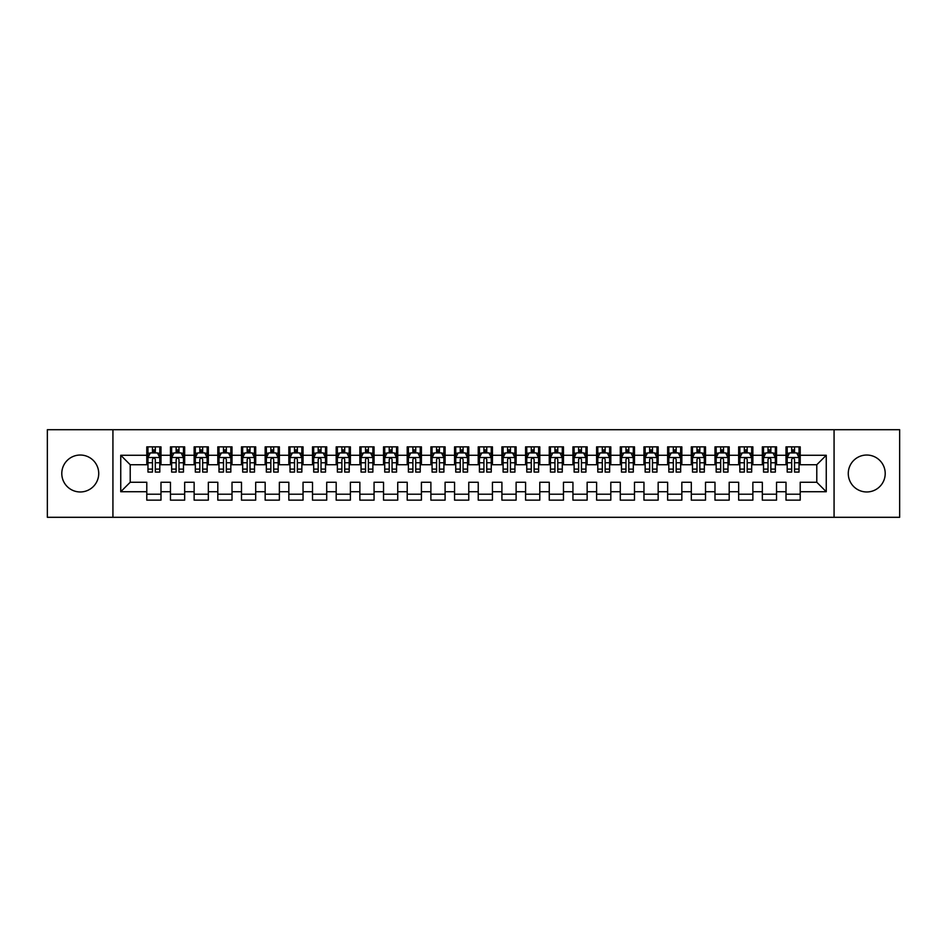 <?xml version="1.0" encoding="UTF-8"?>
<svg xmlns="http://www.w3.org/2000/svg" width="947" height="947" viewBox="0 0 947 947"><rect width="100%" height="100%" fill="white"/><g stroke="black" fill="none" stroke-linecap="round" stroke-linejoin="round"><path stroke-width="1.42" d="M866.742 455.034A18.466 18.466 0 0 0 848.275 473.5A18.466 18.466 0 0 0 866.742 491.967A18.466 18.466 0 0 0 885.208 473.5A18.466 18.466 0 0 0 866.742 455.034M80.258 455.034A18.466 18.466 0 0 0 61.792 473.5A18.466 18.466 0 0 0 80.258 491.967A18.466 18.466 0 0 0 98.725 473.5A18.466 18.466 0 0 0 80.258 455.034M834.07 517.299L899.65 517.299L899.65 429.701L834.07 429.701L834.07 517.299L112.93 517.299L112.93 429.701L47.35 429.701L47.35 517.299L112.93 517.299M834.07 429.701L112.93 429.701M120.743 491.73L120.743 455.27L146.785 455.27L146.785 464.74L130.213 464.74L130.213 482.26L120.743 491.73L146.785 491.73L146.785 500.134L160.99 500.134L160.99 491.73L170.46 491.73L170.46 500.134L184.665 500.134L184.665 491.73L194.135 491.73L194.135 500.134L208.34 500.134L208.34 491.73L217.81 491.73L217.81 500.134L232.015 500.134L232.015 491.73L241.485 491.73L241.485 500.134L255.69 500.134L255.69 491.73L265.16 491.73L265.16 500.134L279.365 500.134L279.365 491.73L288.835 491.73L288.835 500.134L303.04 500.134L303.04 491.73L312.51 491.73L312.51 500.134L326.715 500.134L326.715 491.73L336.185 491.73L336.185 500.134L350.39 500.134L350.39 491.73L359.86 491.73L359.86 500.134L374.065 500.134L374.065 491.73L383.535 491.73L383.535 500.134L397.74 500.134L397.74 491.73L407.21 491.73L407.21 500.134L421.415 500.134L421.415 491.73L430.885 491.73L430.885 500.134L445.09 500.134L445.09 491.73L454.56 491.73L454.56 500.134L468.765 500.134L468.765 491.73L478.235 491.73L478.235 500.134L492.44 500.134L492.44 491.73L501.91 491.73L501.91 500.134L516.115 500.134L516.115 491.73L525.585 491.73L525.585 500.134L539.79 500.134L539.79 491.73L549.26 491.73L549.26 500.134L563.465 500.134L563.465 491.73L572.935 491.73L572.935 500.134L587.14 500.134L587.14 491.73L596.61 491.73L596.61 500.134L610.815 500.134L610.815 491.73L620.285 491.73L620.285 500.134L634.49 500.134L634.49 491.73L643.96 491.73L643.96 500.134L658.165 500.134L658.165 491.73L667.635 491.73L667.635 500.134L681.84 500.134L681.84 491.73L691.31 491.73L691.31 500.134L705.515 500.134L705.515 491.73L714.985 491.73L714.985 500.134L729.19 500.134L729.19 491.73L738.66 491.73L738.66 500.134L752.865 500.134L752.865 491.73L762.335 491.73L762.335 500.134L776.54 500.134L776.54 491.73L786.01 491.73L786.01 500.134L800.215 500.134L800.215 482.26L816.788 482.26L816.788 464.74L800.215 464.74L800.215 455.27L826.258 455.27L826.258 491.73L800.215 491.73M800.215 455.27L800.215 446.866L786.01 446.866L786.01 455.27L776.54 455.27L776.54 446.866L762.335 446.866L762.335 455.27L752.865 455.27L752.865 446.866L738.66 446.866L738.66 455.27L729.19 455.27L729.19 446.866L714.985 446.866L714.985 455.27L705.515 455.27L705.515 446.866L691.31 446.866L691.31 455.27L681.84 455.27L681.84 446.866L667.635 446.866L667.635 455.27L658.165 455.27L658.165 446.866L643.96 446.866L643.96 455.27L634.49 455.27L634.49 446.866L620.285 446.866L620.285 455.27L610.815 455.27L610.815 446.866L596.61 446.866L596.61 455.27L587.14 455.27L587.14 446.866L572.935 446.866L572.935 455.27L563.465 455.27L563.465 446.866L549.26 446.866L549.26 455.27L539.79 455.27L539.79 446.866L525.585 446.866L525.585 455.27L516.115 455.27L516.115 446.866L501.91 446.866L501.91 455.27L492.44 455.27L492.44 446.866L478.235 446.866L478.235 455.27L468.765 455.27L468.765 446.866L454.56 446.866L454.56 455.27L445.09 455.27L445.09 446.866L430.885 446.866L430.885 455.27L421.415 455.27L421.415 446.866L407.21 446.866L407.21 455.27L397.74 455.27L397.74 446.866L383.535 446.866L383.535 455.27L374.065 455.27L374.065 446.866L359.86 446.866L359.86 455.27L350.39 455.27L350.39 446.866L336.185 446.866L336.185 455.27L326.715 455.27L326.715 446.866L312.51 446.866L312.51 455.27L303.04 455.27L303.04 446.866L288.835 446.866L288.835 455.27L279.365 455.27L279.365 446.866L265.16 446.866L265.16 455.27L255.69 455.27L255.69 446.866L241.485 446.866L241.485 455.27L232.015 455.27L232.015 446.866L217.81 446.866L217.81 455.27L208.34 455.27L208.34 446.866L194.135 446.866L194.135 455.27L184.665 455.27L184.665 446.866L170.46 446.866L170.46 455.27L160.99 455.27L160.99 446.866L146.785 446.866L146.785 455.27M776.54 491.73L776.54 482.26L786.01 482.26L786.01 491.73M826.258 455.27L816.788 464.74M752.865 491.73L752.865 482.26L762.335 482.26L762.335 491.73M786.01 455.27L786.01 464.74L776.54 464.74L776.54 455.27M729.19 491.73L729.19 482.26L738.66 482.26L738.66 491.73M762.335 455.27L762.335 464.74L752.865 464.74L752.865 455.27M705.515 491.73L705.515 482.26L714.985 482.26L714.985 491.73M738.66 455.27L738.66 464.74L729.19 464.74L729.19 455.27M681.84 491.73L681.84 482.26L691.31 482.26L691.31 491.73M714.985 455.27L714.985 464.74L705.515 464.74L705.515 455.27M658.165 491.73L658.165 482.26L667.635 482.26L667.635 491.73M691.31 455.27L691.31 464.74L681.84 464.74L681.84 455.27M634.49 491.73L634.49 482.26L643.96 482.26L643.96 491.73M667.635 455.27L667.635 464.74L658.165 464.74L658.165 455.27M610.815 491.73L610.815 482.26L620.285 482.26L620.285 491.73M643.96 455.27L643.96 464.74L634.49 464.74L634.49 455.27M587.14 491.73L587.14 482.26L596.61 482.26L596.61 491.73M620.285 455.27L620.285 464.74L610.815 464.74L610.815 455.27M563.465 491.73L563.465 482.26L572.935 482.26L572.935 491.73M596.61 455.27L596.61 464.74L587.14 464.74L587.14 455.27M539.79 491.73L539.79 482.26L549.26 482.26L549.26 491.73M572.935 455.27L572.935 464.74L563.465 464.74L563.465 455.27M516.115 491.73L516.115 482.26L525.585 482.26L525.585 491.73M549.26 455.27L549.26 464.74L539.79 464.74L539.79 455.27M492.44 491.73L492.44 482.26L501.91 482.26L501.91 491.73M525.585 455.27L525.585 464.74L516.115 464.74L516.115 455.27M468.765 491.73L468.765 482.26L478.235 482.26L478.235 491.73M501.91 455.27L501.91 464.74L492.44 464.74L492.44 455.27M445.09 491.73L445.09 482.26L454.56 482.26L454.56 491.73M478.235 455.27L478.235 464.74L468.765 464.74L468.765 455.27M421.415 491.73L421.415 482.26L430.885 482.26L430.885 491.73M454.56 455.27L454.56 464.74L445.09 464.74L445.09 455.27M397.74 491.73L397.74 482.26L407.21 482.26L407.21 491.73M430.885 455.27L430.885 464.74L421.415 464.74L421.415 455.27M374.065 491.73L374.065 482.26L383.535 482.26L383.535 491.73M407.21 455.27L407.21 464.74L397.74 464.74L397.74 455.27M350.39 491.73L350.39 482.26L359.86 482.26L359.86 491.73M383.535 455.27L383.535 464.74L374.065 464.74L374.065 455.27M326.715 491.73L326.715 482.26L336.185 482.26L336.185 491.73M359.86 455.27L359.86 464.74L350.39 464.74L350.39 455.27M303.04 491.73L303.04 482.26L312.51 482.26L312.51 491.73M336.185 455.27L336.185 464.74L326.715 464.74L326.715 455.27M279.365 491.73L279.365 482.26L288.835 482.26L288.835 491.73M312.51 455.27L312.51 464.74L303.04 464.74L303.04 455.27M255.69 491.73L255.69 482.26L265.16 482.26L265.16 491.73M288.835 455.27L288.835 464.74L279.365 464.74L279.365 455.27M232.015 491.73L232.015 482.26L241.485 482.26L241.485 491.73M265.16 455.27L265.16 464.74L255.69 464.74L255.69 455.27M208.34 491.73L208.34 482.26L217.81 482.26L217.81 491.73M241.485 455.27L241.485 464.74L232.015 464.74L232.015 455.27M184.665 491.73L184.665 482.26L194.135 482.26L194.135 491.73M217.81 455.27L217.81 464.74L208.34 464.74L208.34 455.27M160.99 491.73L160.99 482.26L170.46 482.26L170.46 491.73M194.135 455.27L194.135 464.74L184.665 464.74L184.665 455.27M130.213 482.26L146.785 482.26L146.785 491.73M170.46 455.27L170.46 464.74L160.99 464.74L160.99 455.27M786.01 452.784L787.194 452.784M799.031 452.784L800.215 452.784M762.335 452.784L763.519 452.784M775.356 452.784L776.54 452.784M738.66 452.784L739.844 452.784M751.681 452.784L752.865 452.784M714.985 452.784L716.169 452.784M728.006 452.784L729.19 452.784M691.31 452.784L692.494 452.784M704.331 452.784L705.515 452.784M667.635 452.784L668.819 452.784M680.656 452.784L681.84 452.784M643.96 452.784L645.144 452.784M656.981 452.784L658.165 452.784M620.285 452.784L621.469 452.784M633.306 452.784L634.49 452.784M596.61 452.784L597.794 452.784M609.631 452.784L610.815 452.784M572.935 452.784L574.119 452.784M585.956 452.784L587.14 452.784M549.26 452.784L550.444 452.784M562.281 452.784L563.465 452.784M525.585 452.784L526.769 452.784M538.606 452.784L539.79 452.784M501.91 452.784L503.094 452.784M514.931 452.784L516.115 452.784M478.235 452.784L479.419 452.784M491.256 452.784L492.44 452.784M454.56 452.784L455.744 452.784M467.581 452.784L468.765 452.784M430.885 452.784L432.069 452.784M443.906 452.784L445.09 452.784M407.21 452.784L408.394 452.784M420.231 452.784L421.415 452.784M383.535 452.784L384.719 452.784M396.556 452.784L397.74 452.784M359.86 452.784L361.044 452.784M372.881 452.784L374.065 452.784M336.185 452.784L337.369 452.784M349.206 452.784L350.39 452.784M312.51 452.784L313.694 452.784M325.531 452.784L326.715 452.784M288.835 452.784L290.019 452.784M301.856 452.784L303.04 452.784M265.16 452.784L266.344 452.784M278.181 452.784L279.365 452.784M241.485 452.784L242.669 452.784M254.506 452.784L255.69 452.784M217.81 452.784L218.994 452.784M230.831 452.784L232.015 452.784M194.135 452.784L195.319 452.784M207.156 452.784L208.34 452.784M170.46 452.784L171.644 452.784M183.481 452.784L184.665 452.784M146.785 452.784L147.969 452.784M159.806 452.784L160.99 452.784M146.785 494.216L160.99 494.216M170.46 494.216L184.665 494.216M194.135 494.216L208.34 494.216M217.81 494.216L232.015 494.216M241.485 494.216L255.69 494.216M265.16 494.216L279.365 494.216M288.835 494.216L303.04 494.216M312.51 494.216L326.715 494.216M336.185 494.216L350.39 494.216M359.86 494.216L374.065 494.216M383.535 494.216L397.74 494.216M407.21 494.216L421.415 494.216M430.885 494.216L445.09 494.216M454.56 494.216L468.765 494.216M478.235 494.216L492.44 494.216M501.91 494.216L516.115 494.216M525.585 494.216L539.79 494.216M549.26 494.216L563.465 494.216M572.935 494.216L587.14 494.216M596.61 494.216L610.815 494.216M620.285 494.216L634.49 494.216M643.96 494.216L658.165 494.216M667.635 494.216L681.84 494.216M691.31 494.216L705.515 494.216M714.985 494.216L729.19 494.216M738.66 494.216L752.865 494.216M762.335 494.216L776.54 494.216M786.01 494.216L800.215 494.216M120.743 455.27L130.213 464.74M816.788 482.26L826.258 491.73M155.308 449.943L152.467 449.943M159.806 469.108L155.308 469.108L155.308 472.08L159.806 472.08L159.806 457.638L157.439 452.903L150.336 452.903L147.969 457.638L147.969 472.08L152.467 472.08L152.467 469.108L147.969 469.108M147.969 457.638L147.969 446.866M159.806 457.638L159.806 446.866M152.467 452.903L152.467 446.866M155.308 446.866L155.308 452.903M155.308 469.108L155.308 459.413C154.361 457.59 153.414 457.59 152.467 459.413L152.467 469.108M155.308 452.784L152.467 452.784M178.983 449.943L176.142 449.943M183.481 469.108L178.983 469.108L178.983 472.08L183.481 472.08L183.481 457.638L181.114 452.903L174.011 452.903L171.644 457.638L171.644 472.08L176.142 472.08L176.142 469.108L171.644 469.108M171.644 457.638L171.644 446.866M183.481 457.638L183.481 446.866M176.142 452.903L176.142 446.866M178.983 446.866L178.983 452.903M178.983 469.108L178.983 459.413C178.036 457.59 177.089 457.59 176.142 459.413L176.142 469.108M178.983 452.784L176.142 452.784M202.658 449.943L199.817 449.943M207.156 469.108L202.658 469.108L202.658 472.08L207.156 472.08L207.156 457.638L204.789 452.903L197.686 452.903L195.319 457.638L195.319 472.08L199.817 472.08L199.817 469.108L195.319 469.108M195.319 457.638L195.319 446.866M207.156 457.638L207.156 446.866M199.817 452.903L199.817 446.866M202.658 446.866L202.658 452.903M202.658 469.108L202.658 459.413C201.711 457.59 200.764 457.59 199.817 459.413L199.817 469.108M202.658 452.784L199.817 452.784M226.333 449.943L223.492 449.943M230.831 469.108L226.333 469.108L226.333 472.08L230.831 472.08L230.831 457.638L228.464 452.903L221.361 452.903L218.994 457.638L218.994 472.08L223.492 472.08L223.492 469.108L218.994 469.108M218.994 457.638L218.994 446.866M230.831 457.638L230.831 446.866M223.492 452.903L223.492 446.866M226.333 446.866L226.333 452.903M226.333 469.108L226.333 459.413C225.386 457.59 224.439 457.59 223.492 459.413L223.492 469.108M226.333 452.784L223.492 452.784M250.008 449.943L247.167 449.943M254.506 469.108L250.008 469.108L250.008 472.08L254.506 472.08L254.506 457.638L252.139 452.903L245.036 452.903L242.669 457.638L242.669 472.08L247.167 472.08L247.167 469.108L242.669 469.108M242.669 457.638L242.669 446.866M254.506 457.638L254.506 446.866M247.167 452.903L247.167 446.866M250.008 446.866L250.008 452.903M250.008 469.108L250.008 459.413C249.061 457.59 248.114 457.59 247.167 459.413L247.167 469.108M250.008 452.784L247.167 452.784M273.683 449.943L270.842 449.943M278.181 469.108L273.683 469.108L273.683 472.08L278.181 472.08L278.181 457.638L275.814 452.903L268.711 452.903L266.344 457.638L266.344 472.08L270.842 472.08L270.842 469.108L266.344 469.108M266.344 457.638L266.344 446.866M278.181 457.638L278.181 446.866M270.842 452.903L270.842 446.866M273.683 446.866L273.683 452.903M273.683 469.108L273.683 459.413C272.736 457.59 271.789 457.59 270.842 459.413L270.842 469.108M273.683 452.784L270.842 452.784M297.358 449.943L294.517 449.943M301.856 469.108L297.358 469.108L297.358 472.08L301.856 472.08L301.856 457.638L299.489 452.903L292.386 452.903L290.019 457.638L290.019 472.08L294.517 472.08L294.517 469.108L290.019 469.108M290.019 457.638L290.019 446.866M301.856 457.638L301.856 446.866M294.517 452.903L294.517 446.866M297.358 446.866L297.358 452.903M297.358 469.108L297.358 459.413C296.411 457.59 295.464 457.59 294.517 459.413L294.517 469.108M297.358 452.784L294.517 452.784M321.033 449.943L318.192 449.943M325.531 469.108L321.033 469.108L321.033 472.08L325.531 472.08L325.531 457.638L323.164 452.903L316.061 452.903L313.694 457.638L313.694 472.08L318.192 472.08L318.192 469.108L313.694 469.108M313.694 457.638L313.694 446.866M325.531 457.638L325.531 446.866M318.192 452.903L318.192 446.866M321.033 446.866L321.033 452.903M321.033 469.108L321.033 459.413C320.086 457.59 319.139 457.59 318.192 459.413L318.192 469.108M321.033 452.784L318.192 452.784M344.708 449.943L341.867 449.943M349.206 469.108L344.708 469.108L344.708 472.08L349.206 472.08L349.206 457.638L346.839 452.903L339.736 452.903L337.369 457.638L337.369 472.08L341.867 472.08L341.867 469.108L337.369 469.108M337.369 457.638L337.369 446.866M349.206 457.638L349.206 446.866M341.867 452.903L341.867 446.866M344.708 446.866L344.708 452.903M344.708 469.108L344.708 459.413C343.761 457.59 342.814 457.59 341.867 459.413L341.867 469.108M344.708 452.784L341.867 452.784M368.383 449.943L365.542 449.943M372.881 469.108L368.383 469.108L368.383 472.08L372.881 472.08L372.881 457.638L370.514 452.903L363.411 452.903L361.044 457.638L361.044 472.08L365.542 472.08L365.542 469.108L361.044 469.108M361.044 457.638L361.044 446.866M372.881 457.638L372.881 446.866M365.542 452.903L365.542 446.866M368.383 446.866L368.383 452.903M368.383 469.108L368.383 459.413C367.436 457.59 366.489 457.59 365.542 459.413L365.542 469.108M368.383 452.784L365.542 452.784M392.058 449.943L389.217 449.943M396.556 469.108L392.058 469.108L392.058 472.08L396.556 472.08L396.556 457.638L394.189 452.903L387.086 452.903L384.719 457.638L384.719 472.08L389.217 472.08L389.217 469.108L384.719 469.108M384.719 457.638L384.719 446.866M396.556 457.638L396.556 446.866M389.217 452.903L389.217 446.866M392.058 446.866L392.058 452.903M392.058 469.108L392.058 459.413C391.111 457.59 390.164 457.59 389.217 459.413L389.217 469.108M392.058 452.784L389.217 452.784M415.733 449.943L412.892 449.943M420.231 469.108L415.733 469.108L415.733 472.08L420.231 472.08L420.231 457.638L417.864 452.903L410.761 452.903L408.394 457.638L408.394 472.08L412.892 472.08L412.892 469.108L408.394 469.108M408.394 457.638L408.394 446.866M420.231 457.638L420.231 446.866M412.892 452.903L412.892 446.866M415.733 446.866L415.733 452.903M415.733 469.108L415.733 459.413C414.786 457.59 413.839 457.59 412.892 459.413L412.892 469.108M415.733 452.784L412.892 452.784M439.408 449.943L436.567 449.943M443.906 469.108L439.408 469.108L439.408 472.08L443.906 472.08L443.906 457.638L441.539 452.903L434.436 452.903L432.069 457.638L432.069 472.08L436.567 472.08L436.567 469.108L432.069 469.108M432.069 457.638L432.069 446.866M443.906 457.638L443.906 446.866M436.567 452.903L436.567 446.866M439.408 446.866L439.408 452.903M439.408 469.108L439.408 459.413C438.461 457.59 437.514 457.59 436.567 459.413L436.567 469.108M439.408 452.784L436.567 452.784M463.083 449.943L460.242 449.943M467.581 469.108L463.083 469.108L463.083 472.08L467.581 472.08L467.581 457.638L465.214 452.903L458.111 452.903L455.744 457.638L455.744 472.08L460.242 472.08L460.242 469.108L455.744 469.108M455.744 457.638L455.744 446.866M467.581 457.638L467.581 446.866M460.242 452.903L460.242 446.866M463.083 446.866L463.083 452.903M463.083 469.108L463.083 459.413C462.136 457.59 461.189 457.59 460.242 459.413L460.242 469.108M463.083 452.784L460.242 452.784M486.758 449.943L483.917 449.943M491.256 469.108L486.758 469.108L486.758 472.08L491.256 472.08L491.256 457.638L488.889 452.903L481.786 452.903L479.419 457.638L479.419 472.08L483.917 472.08L483.917 469.108L479.419 469.108M479.419 457.638L479.419 446.866M491.256 457.638L491.256 446.866M483.917 452.903L483.917 446.866M486.758 446.866L486.758 452.903M486.758 469.108L486.758 459.413C485.811 457.59 484.864 457.59 483.917 459.413L483.917 469.108M486.758 452.784L483.917 452.784M510.433 449.943L507.592 449.943M514.931 469.108L510.433 469.108L510.433 472.08L514.931 472.08L514.931 457.638L512.564 452.903L505.461 452.903L503.094 457.638L503.094 472.08L507.592 472.08L507.592 469.108L503.094 469.108M503.094 457.638L503.094 446.866M514.931 457.638L514.931 446.866M507.592 452.903L507.592 446.866M510.433 446.866L510.433 452.903M510.433 469.108L510.433 459.413C509.486 457.59 508.539 457.59 507.592 459.413L507.592 469.108M510.433 452.784L507.592 452.784M534.108 449.943L531.267 449.943M538.606 469.108L534.108 469.108L534.108 472.08L538.606 472.08L538.606 457.638L536.239 452.903L529.136 452.903L526.769 457.638L526.769 472.08L531.267 472.08L531.267 469.108L526.769 469.108M526.769 457.638L526.769 446.866M538.606 457.638L538.606 446.866M531.267 452.903L531.267 446.866M534.108 446.866L534.108 452.903M534.108 469.108L534.108 459.413C533.161 457.59 532.214 457.59 531.267 459.413L531.267 469.108M534.108 452.784L531.267 452.784M557.783 449.943L554.942 449.943M562.281 469.108L557.783 469.108L557.783 472.08L562.281 472.08L562.281 457.638L559.914 452.903L552.811 452.903L550.444 457.638L550.444 472.08L554.942 472.08L554.942 469.108L550.444 469.108M550.444 457.638L550.444 446.866M562.281 457.638L562.281 446.866M554.942 452.903L554.942 446.866M557.783 446.866L557.783 452.903M557.783 469.108L557.783 459.413C556.836 457.59 555.889 457.59 554.942 459.413L554.942 469.108M557.783 452.784L554.942 452.784M581.458 449.943L578.617 449.943M585.956 469.108L581.458 469.108L581.458 472.08L585.956 472.08L585.956 457.638L583.589 452.903L576.486 452.903L574.119 457.638L574.119 472.08L578.617 472.08L578.617 469.108L574.119 469.108M574.119 457.638L574.119 446.866M585.956 457.638L585.956 446.866M578.617 452.903L578.617 446.866M581.458 446.866L581.458 452.903M581.458 469.108L581.458 459.413C580.511 457.59 579.564 457.59 578.617 459.413L578.617 469.108M581.458 452.784L578.617 452.784M605.133 449.943L602.292 449.943M609.631 469.108L605.133 469.108L605.133 472.08L609.631 472.08L609.631 457.638L607.264 452.903L600.161 452.903L597.794 457.638L597.794 472.08L602.292 472.08L602.292 469.108L597.794 469.108M597.794 457.638L597.794 446.866M609.631 457.638L609.631 446.866M602.292 452.903L602.292 446.866M605.133 446.866L605.133 452.903M605.133 469.108L605.133 459.413C604.186 457.59 603.239 457.59 602.292 459.413L602.292 469.108M605.133 452.784L602.292 452.784M628.808 449.943L625.967 449.943M633.306 469.108L628.808 469.108L628.808 472.08L633.306 472.08L633.306 457.638L630.939 452.903L623.836 452.903L621.469 457.638L621.469 472.08L625.967 472.08L625.967 469.108L621.469 469.108M621.469 457.638L621.469 446.866M633.306 457.638L633.306 446.866M625.967 452.903L625.967 446.866M628.808 446.866L628.808 452.903M628.808 469.108L628.808 459.413C627.861 457.59 626.914 457.59 625.967 459.413L625.967 469.108M628.808 452.784L625.967 452.784M652.483 449.943L649.642 449.943M656.981 469.108L652.483 469.108L652.483 472.08L656.981 472.08L656.981 457.638L654.614 452.903L647.511 452.903L645.144 457.638L645.144 472.08L649.642 472.08L649.642 469.108L645.144 469.108M645.144 457.638L645.144 446.866M656.981 457.638L656.981 446.866M649.642 452.903L649.642 446.866M652.483 446.866L652.483 452.903M652.483 469.108L652.483 459.413C651.536 457.59 650.589 457.59 649.642 459.413L649.642 469.108M652.483 452.784L649.642 452.784M676.158 449.943L673.317 449.943M680.656 469.108L676.158 469.108L676.158 472.08L680.656 472.08L680.656 457.638L678.289 452.903L671.186 452.903L668.819 457.638L668.819 472.08L673.317 472.08L673.317 469.108L668.819 469.108M668.819 457.638L668.819 446.866M680.656 457.638L680.656 446.866M673.317 452.903L673.317 446.866M676.158 446.866L676.158 452.903M676.158 469.108L676.158 459.413C675.211 457.59 674.264 457.59 673.317 459.413L673.317 469.108M676.158 452.784L673.317 452.784M699.833 449.943L696.992 449.943M704.331 469.108L699.833 469.108L699.833 472.08L704.331 472.08L704.331 457.638L701.964 452.903L694.861 452.903L692.494 457.638L692.494 472.08L696.992 472.08L696.992 469.108L692.494 469.108M692.494 457.638L692.494 446.866M704.331 457.638L704.331 446.866M696.992 452.903L696.992 446.866M699.833 446.866L699.833 452.903M699.833 469.108L699.833 459.413C698.886 457.59 697.939 457.59 696.992 459.413L696.992 469.108M699.833 452.784L696.992 452.784M723.508 449.943L720.667 449.943M728.006 469.108L723.508 469.108L723.508 472.08L728.006 472.08L728.006 457.638L725.639 452.903L718.536 452.903L716.169 457.638L716.169 472.08L720.667 472.08L720.667 469.108L716.169 469.108M716.169 457.638L716.169 446.866M728.006 457.638L728.006 446.866M720.667 452.903L720.667 446.866M723.508 446.866L723.508 452.903M723.508 469.108L723.508 459.413C722.561 457.59 721.614 457.59 720.667 459.413L720.667 469.108M723.508 452.784L720.667 452.784M747.183 449.943L744.342 449.943M751.681 469.108L747.183 469.108L747.183 472.08L751.681 472.08L751.681 457.638L749.314 452.903L742.211 452.903L739.844 457.638L739.844 472.08L744.342 472.08L744.342 469.108L739.844 469.108M739.844 457.638L739.844 446.866M751.681 457.638L751.681 446.866M744.342 452.903L744.342 446.866M747.183 446.866L747.183 452.903M747.183 469.108L747.183 459.413C746.236 457.59 745.289 457.59 744.342 459.413L744.342 469.108M747.183 452.784L744.342 452.784M770.858 449.943L768.017 449.943M775.356 469.108L770.858 469.108L770.858 472.08L775.356 472.08L775.356 457.638L772.989 452.903L765.886 452.903L763.519 457.638L763.519 472.08L768.017 472.08L768.017 469.108L763.519 469.108M763.519 457.638L763.519 446.866M775.356 457.638L775.356 446.866M768.017 452.903L768.017 446.866M770.858 446.866L770.858 452.903M770.858 469.108L770.858 459.413C769.911 457.59 768.964 457.59 768.017 459.413L768.017 469.108M770.858 452.784L768.017 452.784M794.533 449.943L791.692 449.943M799.031 469.108L794.533 469.108L794.533 472.08L799.031 472.08L799.031 457.638L796.664 452.903L789.561 452.903L787.194 457.638L787.194 472.08L791.692 472.08L791.692 469.108L787.194 469.108M787.194 457.638L787.194 446.866M799.031 457.638L799.031 446.866M791.692 452.903L791.692 446.866M794.533 446.866L794.533 452.903M794.533 469.108L794.533 459.413C793.586 457.59 792.639 457.59 791.692 459.413L791.692 469.108M794.533 452.784L791.692 452.784M159.747 457.519L148.028 457.519M147.969 453.187L150.194 453.187M157.581 453.187L159.806 453.187M152.467 462.763L147.969 462.763M159.806 462.763L155.308 462.763M155.308 451.447L152.467 451.447M183.422 457.519L171.703 457.519M171.644 453.187L173.869 453.187M181.256 453.187L183.481 453.187M176.142 462.763L171.644 462.763M183.481 462.763L178.983 462.763M178.983 451.447L176.142 451.447M207.097 457.519L195.378 457.519M195.319 453.187L197.544 453.187M204.931 453.187L207.156 453.187M199.817 462.763L195.319 462.763M207.156 462.763L202.658 462.763M202.658 451.447L199.817 451.447M230.772 457.519L219.053 457.519M218.994 453.187L221.219 453.187M228.606 453.187L230.831 453.187M223.492 462.763L218.994 462.763M230.831 462.763L226.333 462.763M226.333 451.447L223.492 451.447M254.447 457.519L242.728 457.519M242.669 453.187L244.894 453.187M252.281 453.187L254.506 453.187M247.167 462.763L242.669 462.763M254.506 462.763L250.008 462.763M250.008 451.447L247.167 451.447M278.122 457.519L266.403 457.519M266.344 453.187L268.569 453.187M275.956 453.187L278.181 453.187M270.842 462.763L266.344 462.763M278.181 462.763L273.683 462.763M273.683 451.447L270.842 451.447M301.797 457.519L290.078 457.519M290.019 453.187L292.244 453.187M299.631 453.187L301.856 453.187M294.517 462.763L290.019 462.763M301.856 462.763L297.358 462.763M297.358 451.447L294.517 451.447M325.472 457.519L313.753 457.519M313.694 453.187L315.919 453.187M323.306 453.187L325.531 453.187M318.192 462.763L313.694 462.763M325.531 462.763L321.033 462.763M321.033 451.447L318.192 451.447M349.147 457.519L337.428 457.519M337.369 453.187L339.594 453.187M346.981 453.187L349.206 453.187M341.867 462.763L337.369 462.763M349.206 462.763L344.708 462.763M344.708 451.447L341.867 451.447M372.822 457.519L361.103 457.519M361.044 453.187L363.269 453.187M370.656 453.187L372.881 453.187M365.542 462.763L361.044 462.763M372.881 462.763L368.383 462.763M368.383 451.447L365.542 451.447M396.497 457.519L384.778 457.519M384.719 453.187L386.944 453.187M394.331 453.187L396.556 453.187M389.217 462.763L384.719 462.763M396.556 462.763L392.058 462.763M392.058 451.447L389.217 451.447M420.172 457.519L408.453 457.519M408.394 453.187L410.619 453.187M418.006 453.187L420.231 453.187M412.892 462.763L408.394 462.763M420.231 462.763L415.733 462.763M415.733 451.447L412.892 451.447M443.847 457.519L432.128 457.519M432.069 453.187L434.294 453.187M441.681 453.187L443.906 453.187M436.567 462.763L432.069 462.763M443.906 462.763L439.408 462.763M439.408 451.447L436.567 451.447M467.522 457.519L455.803 457.519M455.744 453.187L457.969 453.187M465.356 453.187L467.581 453.187M460.242 462.763L455.744 462.763M467.581 462.763L463.083 462.763M463.083 451.447L460.242 451.447M491.197 457.519L479.478 457.519M479.419 453.187L481.644 453.187M489.031 453.187L491.256 453.187M483.917 462.763L479.419 462.763M491.256 462.763L486.758 462.763M486.758 451.447L483.917 451.447M514.872 457.519L503.153 457.519M503.094 453.187L505.319 453.187M512.706 453.187L514.931 453.187M507.592 462.763L503.094 462.763M514.931 462.763L510.433 462.763M510.433 451.447L507.592 451.447M538.547 457.519L526.828 457.519M526.769 453.187L528.994 453.187M536.381 453.187L538.606 453.187M531.267 462.763L526.769 462.763M538.606 462.763L534.108 462.763M534.108 451.447L531.267 451.447M562.222 457.519L550.503 457.519M550.444 453.187L552.669 453.187M560.056 453.187L562.281 453.187M554.942 462.763L550.444 462.763M562.281 462.763L557.783 462.763M557.783 451.447L554.942 451.447M585.897 457.519L574.178 457.519M574.119 453.187L576.344 453.187M583.731 453.187L585.956 453.187M578.617 462.763L574.119 462.763M585.956 462.763L581.458 462.763M581.458 451.447L578.617 451.447M609.572 457.519L597.853 457.519M597.794 453.187L600.019 453.187M607.406 453.187L609.631 453.187M602.292 462.763L597.794 462.763M609.631 462.763L605.133 462.763M605.133 451.447L602.292 451.447M633.247 457.519L621.528 457.519M621.469 453.187L623.694 453.187M631.081 453.187L633.306 453.187M625.967 462.763L621.469 462.763M633.306 462.763L628.808 462.763M628.808 451.447L625.967 451.447M656.922 457.519L645.203 457.519M645.144 453.187L647.369 453.187M654.756 453.187L656.981 453.187M649.642 462.763L645.144 462.763M656.981 462.763L652.483 462.763M652.483 451.447L649.642 451.447M680.597 457.519L668.878 457.519M668.819 453.187L671.044 453.187M678.431 453.187L680.656 453.187M673.317 462.763L668.819 462.763M680.656 462.763L676.158 462.763M676.158 451.447L673.317 451.447M704.272 457.519L692.553 457.519M692.494 453.187L694.719 453.187M702.106 453.187L704.331 453.187M696.992 462.763L692.494 462.763M704.331 462.763L699.833 462.763M699.833 451.447L696.992 451.447M727.947 457.519L716.228 457.519M716.169 453.187L718.394 453.187M725.781 453.187L728.006 453.187M720.667 462.763L716.169 462.763M728.006 462.763L723.508 462.763M723.508 451.447L720.667 451.447M751.622 457.519L739.903 457.519M739.844 453.187L742.069 453.187M749.456 453.187L751.681 453.187M744.342 462.763L739.844 462.763M751.681 462.763L747.183 462.763M747.183 451.447L744.342 451.447M775.297 457.519L763.578 457.519M763.519 453.187L765.744 453.187M773.131 453.187L775.356 453.187M768.017 462.763L763.519 462.763M775.356 462.763L770.858 462.763M770.858 451.447L768.017 451.447M798.972 457.519L787.253 457.519M787.194 453.187L789.419 453.187M796.806 453.187L799.031 453.187M791.692 462.763L787.194 462.763M799.031 462.763L794.533 462.763M794.533 451.447L791.692 451.447"/></g></svg>
